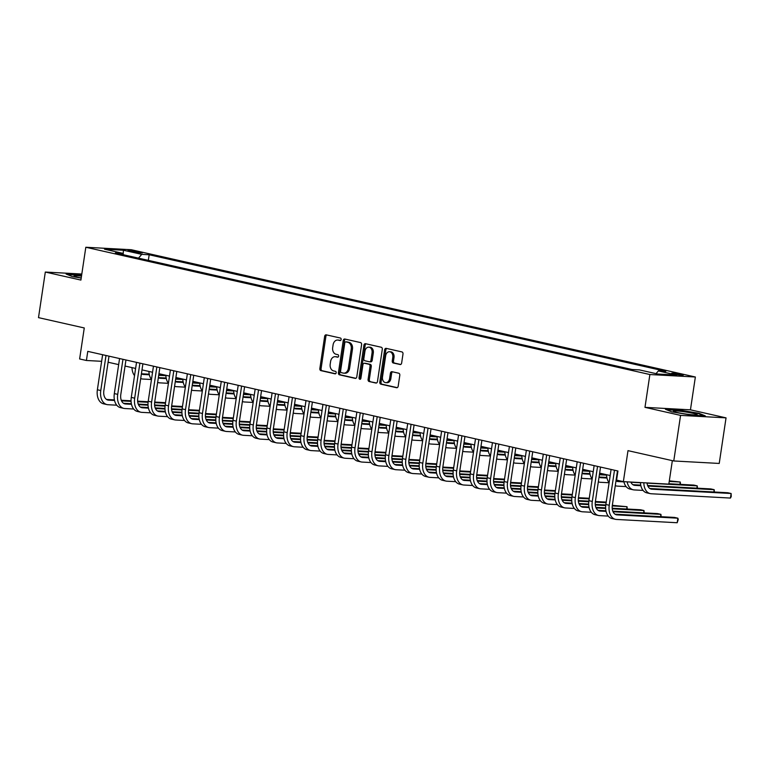<?xml version="1.0" encoding="UTF-8"?>
<svg xmlns="http://www.w3.org/2000/svg" width="770" height="770" viewBox="0 0 770 770"><rect width="100%" height="100%" fill="white"/><g stroke="black" fill="none" stroke-linecap="round" stroke-linejoin="round"><path stroke-width="1.16" d="M341.149 339.493A1.271 0.953 -86.9 0 0 340.398 338.03L326.259 334.844A1.819 1.357 -86.9 0 0 324.661 336.336L319.848 368.551A1.819 1.357 -86.9 0 0 320.907 370.639L335.056 373.835A1.271 0.953 -86.9 0 0 335.422 371.323L333.593 370.909A5.814 4.341 -86.9 0 1 330.195 364.229L330.59 361.544A5.814 4.341 -86.9 0 1 335.171 356.693A5.814 4.341 -86.9 0 1 335.71 356.77L337.539 357.184A1.271 0.953 -86.9 0 0 337.914 354.681L336.086 354.267A5.814 4.341 -86.9 0 1 332.678 347.578L333.083 344.893A5.814 4.341 -86.9 0 1 337.655 340.051A5.814 4.341 -86.9 0 1 338.194 340.128L340.022 340.542A1.271 0.953 -86.9 0 0 341.149 339.493M681.431 374.384A5.919 0.491 8.5 0 0 675.165 373.363A5.919 0.491 8.5 0 0 671.642 373.296A5.919 0.491 8.5 0 0 673.567 373.96A5.919 0.491 8.5 0 0 679.843 374.98A5.919 0.491 8.5 0 0 683.356 375.048A5.919 0.491 8.5 0 0 681.431 374.384M400.034 364.537A1.819 1.357 -86.9 0 0 401.642 363.045L402.989 354.007A1.819 1.357 -86.9 0 0 401.921 351.919L386.222 348.367A1.819 1.357 -86.9 0 0 384.625 349.859L379.803 382.084A1.819 1.357 -86.9 0 0 380.871 384.172L396.579 387.714A1.819 1.357 -86.9 0 0 398.177 386.222L399.803 375.308A1.819 1.357 -86.9 0 0 398.744 373.219L392.017 371.698A1.819 1.357 -86.9 0 0 390.419 373.19L389.61 378.599A4.861 3.629 -86.9 0 1 385.789 382.651A4.861 3.629 -86.9 0 1 382.488 376.992L385.664 355.788A4.861 3.629 -86.9 0 1 389.485 351.736A4.861 3.629 -86.9 0 1 392.787 357.396L392.257 360.928A1.819 1.357 -86.9 0 0 393.316 363.017L400.381 364.556M81.812 274.033L45.315 272.051L38.5 317.635L84.267 327.962L79.628 358.964L86.413 360.485L87.77 351.37L617.944 470.999L616.577 480.114L623.363 481.645L668.832 484.118L672.345 460.653M680.574 415.386L726.043 417.86L690.449 409.823L644.981 407.349L680.574 415.386L673.76 460.97L627.993 450.642L623.363 481.645M644.981 407.349L649.88 374.528L85.817 247.257L131.285 249.73L695.358 377.002L649.88 374.528M45.315 272.051L80.908 280.078L85.817 247.257M361.592 344.662A1.819 1.357 -86.9 0 0 360.533 342.573L344.825 339.031A1.819 1.357 -86.9 0 0 343.228 340.523L338.415 372.738A1.819 1.357 -86.9 0 0 339.474 374.826L355.182 378.378A1.819 1.357 -86.9 0 0 356.78 376.886L361.592 344.662M365.519 343.699L381.227 347.241A1.819 1.357 -86.9 0 1 382.295 349.339L377.473 381.554A1.819 1.357 -86.9 0 1 375.875 383.046L369.157 381.525A1.819 1.357 -86.9 0 1 368.089 379.437L370.043 366.376A1.819 1.357 -86.9 0 0 368.984 364.277L364.528 363.276A1.819 1.357 -86.9 0 0 362.93 364.768L360.889 378.368A1.271 0.953 -86.9 0 1 359.032 377.945L363.921 345.191A1.819 1.357 -86.9 0 1 365.519 343.699M726.043 417.86L719.228 463.444L673.76 460.97M129.822 251.251L142.296 252.974L137.445 251.665L127.964 250.606L129.822 251.251M123.537 254.764L122.815 253.33L115.375 252.926L631.987 369.494L639.427 369.898L657.734 374.028L676.657 375.057L658.35 370.928L665.79 371.333L149.178 254.764L141.738 254.36L138.504 258.142M122.815 253.33L104.508 249.201L123.431 250.231L141.738 254.36M690.449 409.823L695.358 377.002M108.098 362.227L118.657 364.614M125.048 366.048L135.607 368.435M141.998 369.879L152.556 372.257M158.947 373.7L169.506 376.087M175.897 377.521L186.456 379.908M192.847 381.352L203.405 383.73M209.796 385.173L220.355 387.56M226.746 388.994L237.304 391.381M243.695 392.825L254.254 395.203M260.645 396.646L271.204 399.033M277.595 400.467L288.153 402.854M294.544 404.298L305.103 406.675M311.484 408.119L322.053 410.506M328.434 411.94L339.002 414.327M345.383 415.771L355.952 418.149M362.333 419.592L372.901 421.979M379.283 423.413L389.851 425.8M396.232 427.244L406.801 429.622M413.182 431.065L423.75 433.452M430.132 434.886L440.7 437.273M447.081 438.717L457.65 441.094M464.031 442.538L474.599 444.925M480.981 446.359L491.539 448.746M497.93 450.19L508.489 452.567M514.88 454.011L525.438 456.398M531.829 457.832L542.388 460.219M548.779 461.663L559.338 464.041M565.729 465.484L576.287 467.871M582.678 469.305L593.237 471.692M599.628 473.136L610.187 475.514M86.413 360.485L101.63 361.313M148.341 260.366L149.178 254.764M656.03 373.642L658.35 370.928M123.171 254.033L123.431 250.231M81.659 275.073L66.085 274.014L72.322 276.594L81.206 278.076M705.272 415.887L699.035 413.307L679.101 409.986L665.405 409.236L671.642 411.825L691.576 415.146L705.272 415.887M698.958 413.817L699.035 413.307M340.571 340.456L339.426 340.196A5.814 4.341 -86.9 0 0 338.887 340.119L337.655 340.051M335.171 356.693L336.394 356.76A5.814 4.341 -86.9 0 1 336.942 356.837L338.078 357.097M326.846 334.979A1.819 1.357 -86.9 0 0 325.893 336.403L321.08 368.618A1.819 1.357 -86.9 0 0 322.139 370.707L335.595 373.739M345.412 339.166A1.819 1.357 -86.9 0 0 344.459 340.59L339.647 372.805A1.819 1.357 -86.9 0 0 340.706 374.894L355.827 378.311M345.913 341.87A1.271 0.953 -86.9 0 0 344.796 342.91L340.571 371.188A1.271 0.953 -86.9 0 0 341.312 372.651L343.247 373.094A5.814 4.341 -86.9 0 0 343.786 373.161A5.814 4.341 -86.9 0 0 348.358 368.32L351.245 348.993A5.814 4.341 -86.9 0 0 347.847 342.303L345.913 341.87L347.145 341.938A1.271 0.953 -86.9 0 0 346.904 341.918M343.786 373.161L345.018 373.229A5.814 4.341 -86.9 0 0 349.59 368.387L348.358 368.32M347.145 341.938L349.079 342.371A5.814 4.341 -86.9 0 1 352.477 349.06L349.59 368.387M376.52 382.979L369.157 381.525M365.413 363.325A1.819 1.357 -86.9 0 1 365.75 363.344L370.216 364.345A1.819 1.357 -86.9 0 1 371.275 366.433L369.321 379.504A1.819 1.357 -86.9 0 0 370.389 381.593M366.106 343.834A1.819 1.357 -86.9 0 0 365.153 345.258L360.254 378.012A1.271 0.953 -86.9 0 0 360.524 379.158M372.074 352.814A4.861 3.629 -86.9 0 0 368.772 347.155A4.861 3.629 -86.9 0 0 364.951 351.207L363.835 358.676A1.819 1.357 -86.9 0 0 364.903 360.764L369.359 361.775A1.819 1.357 -86.9 0 0 370.957 360.283L372.074 352.814L373.306 352.881A4.861 3.629 -86.9 0 0 370.004 347.222L368.772 347.155M369.696 361.794L370.582 361.842A1.819 1.357 -86.9 0 0 372.189 360.35L370.957 360.283M373.306 352.881L372.189 360.35M389.485 351.736L390.717 351.803A4.861 3.629 -86.9 0 1 394.009 357.463L393.48 360.995A1.819 1.357 -86.9 0 0 394.548 363.084L400.689 364.47M385.789 382.651L387.021 382.719A4.861 3.629 -86.9 0 0 390.842 378.667L389.61 378.599M392.604 371.833A1.819 1.357 -86.9 0 0 391.651 373.257L390.842 378.667M386.8 348.502A1.819 1.357 -86.9 0 0 385.847 349.927L381.034 382.151A1.819 1.357 -86.9 0 0 382.103 384.24L397.224 387.647M149.226 374.201L141.41 373.777A9.25 6.102 102.7 0 0 142.768 374.374A9.25 6.102 102.7 0 0 143.441 374.47L149.351 374.788M158.707 375.298L165.897 375.693M158.793 374.721L164.982 375.057M151.478 379.504L142.758 379.033A13.879 9.163 -77.3 0 1 141.747 378.888A13.879 9.163 -77.3 0 1 140.698 378.551M135.443 369.571A13.879 9.163 -77.3 0 1 135.366 368.378M134.538 375.616A13.879 9.163 -77.3 0 1 131.978 367.617M116.732 405.193L107.944 404.712A13.879 9.163 -77.3 0 1 106.934 404.568L103.546 403.807A13.879 9.163 -77.3 0 1 97.376 389.764L102.622 354.72M106.934 404.568A13.879 9.163 -77.3 0 1 100.774 390.534L106.01 355.49M109.003 356.164L103.844 390.698A9.25 6.102 102.7 0 0 107.954 400.063A9.25 6.102 102.7 0 0 108.628 400.15L114.538 400.477M121.525 400.852L131.083 401.372M137.666 401.728L148.1 402.296M154.626 402.652L165.454 403.239M106.558 399.457L114.412 399.89M121.275 400.256L131.064 400.795M137.618 401.151L148.158 401.719M154.703 402.075L165.54 402.662M158.36 377.627A9.25 6.102 102.7 0 0 159.717 378.205A9.25 6.102 102.7 0 0 160.391 378.291L166.301 378.619M175.656 379.129L182.846 379.514M158.36 377.608L166.176 378.031M175.743 378.551L181.932 378.888M168.428 383.325L159.708 382.854A13.879 9.163 -77.3 0 1 158.697 382.709A13.879 9.163 -77.3 0 1 157.648 382.372M152.393 373.392A13.879 9.163 -77.3 0 1 152.316 372.199M151.488 379.437A13.879 9.163 -77.3 0 1 148.928 371.438M183.125 381.853L175.31 381.429A9.25 6.102 102.7 0 0 176.667 382.026A9.25 6.102 102.7 0 0 177.341 382.122L183.25 382.44M192.606 382.95L199.796 383.335M192.692 382.372L198.881 382.709M185.377 387.156L176.657 386.675A13.879 9.163 -77.3 0 1 175.647 386.54A13.879 9.163 -77.3 0 1 174.597 386.203M169.342 377.213A13.879 9.163 -77.3 0 1 169.265 376.03M168.438 383.267A13.879 9.163 -77.3 0 1 165.877 375.26M192.259 385.269A9.25 6.102 102.7 0 0 193.617 385.847A9.25 6.102 102.7 0 0 194.29 385.943L200.2 386.261M209.555 386.771L216.745 387.166M192.259 385.25L200.075 385.674M209.642 386.194L215.831 386.53M202.327 390.977L193.607 390.506A13.879 9.163 -77.3 0 1 192.596 390.361A13.879 9.163 -77.3 0 1 191.547 390.024M186.292 381.044A13.879 9.163 -77.3 0 1 186.215 379.851M185.387 387.089A13.879 9.163 -77.3 0 1 182.827 379.09M133.672 409.014L124.894 408.533A13.879 9.163 -77.3 0 1 123.883 408.398L120.495 407.628A13.879 9.163 -77.3 0 1 114.326 393.595L119.571 358.55M123.883 408.398A13.879 9.163 -77.3 0 1 117.723 394.356L122.959 359.311M125.953 359.985L120.794 394.529A9.25 6.102 102.7 0 0 124.904 403.884A9.25 6.102 102.7 0 0 125.577 403.981L131.487 404.298M138.475 404.673L148.033 405.193M154.616 405.559L165.049 406.127M171.575 406.473L182.403 407.07M123.508 403.288L131.362 403.711M138.225 404.086L148.004 404.616M154.568 404.972L165.107 405.549M171.652 405.906L182.48 406.493M150.622 412.836L141.844 412.364A13.879 9.163 -77.3 0 1 140.833 412.219L137.445 411.459A13.879 9.163 -77.3 0 1 131.275 397.416L136.521 362.372M140.833 412.219A13.879 9.163 -77.3 0 1 134.673 398.186L139.909 363.132M142.902 363.815L137.743 398.35A9.25 6.102 102.7 0 0 141.853 407.705A9.25 6.102 102.7 0 0 142.527 407.802L148.437 408.119M155.424 408.504L164.982 409.024M171.566 409.38L181.999 409.948M188.525 410.304L199.353 410.891M140.458 407.109L148.312 407.532M155.174 407.908L164.953 408.437M171.517 408.793L182.057 409.37M188.602 409.727L199.43 410.314M167.571 416.666L158.793 416.185A13.879 9.163 -77.3 0 1 157.783 416.041L154.395 415.28A13.879 9.163 -77.3 0 1 148.225 401.247L153.461 366.193M157.783 416.041A13.879 9.163 -77.3 0 1 151.613 402.007L156.859 366.963M159.852 367.637L154.693 402.171A9.25 6.102 102.7 0 0 158.803 411.536A9.25 6.102 102.7 0 0 159.477 411.623L165.386 411.95M172.374 412.325L181.932 412.845M188.515 413.201L198.949 413.769M205.475 414.125L216.293 414.712M157.407 410.93L165.261 411.363M172.124 411.729L181.903 412.268M188.467 412.624L199.006 413.192M205.552 413.548L216.38 414.135M217.024 389.505L209.209 389.081A9.25 6.102 102.7 0 0 210.556 389.678A9.25 6.102 102.7 0 0 211.23 389.764L217.15 390.092M226.505 390.602L233.685 390.987M226.592 390.024L232.781 390.361M219.277 394.798L210.556 394.327A13.879 9.163 -77.3 0 1 209.546 394.182A13.879 9.163 -77.3 0 1 208.497 393.845M203.242 384.865A13.879 9.163 -77.3 0 1 203.165 383.672M202.337 390.91A13.879 9.163 -77.3 0 1 199.776 382.911M184.521 420.487L175.743 420.006A13.879 9.163 -77.3 0 1 174.732 419.871L171.344 419.101A13.879 9.163 -77.3 0 1 165.175 405.068L170.411 370.024M174.732 419.871A13.879 9.163 -77.3 0 1 168.563 405.829L173.808 370.784M176.802 371.458L171.643 406.002A9.25 6.102 102.7 0 0 175.752 415.357A9.25 6.102 102.7 0 0 176.426 415.454L182.336 415.771M189.324 416.147L198.881 416.666M205.465 417.032L215.898 417.6M222.424 417.946L233.243 418.543M174.357 414.761L182.211 415.184M189.073 415.559L198.852 416.089M205.417 416.445L215.956 417.022M222.501 417.378L233.329 417.966M81.505 276.103A12.022 1.001 8.5 0 0 74.334 275.766A12.022 1.001 8.5 0 0 74.17 276.083A12.022 1.001 8.5 0 0 81.225 277.931M67.298 274.515L81.591 275.477M677.302 412.499A12.022 1.001 8.5 0 0 689.237 414.472A12.022 1.001 8.5 0 0 697.033 414.828A12.022 1.001 8.5 0 0 693.269 413.365A12.022 1.001 8.5 0 0 679.756 411.209A12.022 1.001 8.5 0 0 673.5 411.315A12.022 1.001 8.5 0 0 677.302 412.499M666.628 409.746L679.246 410.429L698.554 413.654L703.77 415.81M226.159 392.921A9.25 6.102 102.7 0 0 227.506 393.499A9.25 6.102 102.7 0 0 228.18 393.595L234.099 393.913M243.455 394.423L250.635 394.808M226.159 392.902L233.974 393.326M243.541 393.845L249.73 394.182M236.226 398.629L227.506 398.148A13.879 9.163 -77.3 0 1 226.495 398.013A13.879 9.163 -77.3 0 1 225.446 397.676M220.191 388.686A13.879 9.163 -77.3 0 1 220.114 387.503M219.286 394.74A13.879 9.163 -77.3 0 1 216.726 386.733M250.924 397.147L243.108 396.723A9.25 6.102 102.7 0 0 244.456 397.32A9.25 6.102 102.7 0 0 245.13 397.416L251.049 397.734M260.404 398.244L267.585 398.639M260.491 397.667L266.68 398.003M253.176 402.45L244.456 401.978A13.879 9.163 -77.3 0 1 243.445 401.834A13.879 9.163 -77.3 0 1 242.396 401.497M237.141 392.517A13.879 9.163 -77.3 0 1 237.064 391.324M236.236 398.562A13.879 9.163 -77.3 0 1 233.676 390.563M260.058 400.573A9.25 6.102 102.7 0 0 261.405 401.151A9.25 6.102 102.7 0 0 262.079 401.237L267.998 401.565M277.354 402.075L284.534 402.46M260.058 400.554L267.873 400.978M277.441 401.497L283.63 401.834M270.126 406.271L261.405 405.8A13.879 9.163 -77.3 0 1 260.395 405.655A13.879 9.163 -77.3 0 1 259.346 405.318M254.081 396.338A13.879 9.163 -77.3 0 1 254.013 395.145M253.186 402.383A13.879 9.163 -77.3 0 1 250.625 394.384M284.823 404.799L277.007 404.375A9.25 6.102 102.7 0 0 278.355 404.972A9.25 6.102 102.7 0 0 279.029 405.068L284.939 405.386M294.304 405.896L301.484 406.291M294.39 405.318L300.579 405.655M287.075 410.102L278.355 409.621A13.879 9.163 -77.3 0 1 277.344 409.486A13.879 9.163 -77.3 0 1 276.295 409.149M271.03 400.159A13.879 9.163 -77.3 0 1 270.963 398.976M270.135 406.214A13.879 9.163 -77.3 0 1 267.575 398.206M301.763 408.62L293.957 408.196A9.25 6.102 102.7 0 0 295.305 408.793A9.25 6.102 102.7 0 0 295.978 408.889L301.888 409.207M311.253 409.717L318.433 410.112M311.34 409.139L317.519 409.476M304.015 413.923L295.295 413.452A13.879 9.163 -77.3 0 1 294.294 413.307A13.879 9.163 -77.3 0 1 293.245 412.97M287.98 403.99A13.879 9.163 -77.3 0 1 287.913 402.797M287.075 410.035A13.879 9.163 -77.3 0 1 284.525 402.036M201.47 424.308L192.692 423.837A13.879 9.163 -77.3 0 1 191.682 423.692L188.294 422.932A13.879 9.163 -77.3 0 1 182.124 408.889L187.36 373.845M191.682 423.692A13.879 9.163 -77.3 0 1 185.512 409.659L190.758 374.605M193.751 375.288L188.592 409.823A9.25 6.102 102.7 0 0 192.702 419.178A9.25 6.102 102.7 0 0 193.366 419.275L199.286 419.592M206.273 419.977L215.831 420.497M222.415 420.853L232.848 421.421M239.374 421.777L250.192 422.364M191.306 418.582L199.16 419.005M206.023 419.381L215.802 419.91M222.366 420.266L232.906 420.844M239.451 421.2L250.279 421.787M218.42 428.139L209.642 427.658A13.879 9.163 -77.3 0 1 208.631 427.514L205.244 426.753A13.879 9.163 -77.3 0 1 199.074 412.72L204.31 377.666M208.631 427.514A13.879 9.163 -77.3 0 1 202.462 413.48L207.708 378.436M210.701 379.11L205.542 413.644A9.25 6.102 102.7 0 0 209.642 423.009A9.25 6.102 102.7 0 0 210.316 423.096L216.235 423.423M223.213 423.798L232.771 424.318M239.364 424.674L249.798 425.242M256.323 425.598L267.142 426.185M208.256 422.403L216.11 422.836M222.973 423.202L232.752 423.741M239.316 424.097L249.855 424.665M256.4 425.021L267.228 425.608M235.37 431.96L226.592 431.479A13.879 9.163 -77.3 0 1 225.581 431.344L222.184 430.574A13.879 9.163 -77.3 0 1 216.024 416.541L221.26 381.497M225.581 431.344A13.879 9.163 -77.3 0 1 219.412 417.302L224.657 382.257M227.651 382.931L222.492 417.475A9.25 6.102 102.7 0 0 226.592 426.83A9.25 6.102 102.7 0 0 227.266 426.927L233.185 427.244M240.163 427.619L249.721 428.139M256.314 428.505L266.738 429.073M273.273 429.419L284.092 430.016M225.206 426.233L233.06 426.657M239.922 427.032L249.701 427.562M256.266 427.918L266.805 428.495M273.35 428.851L284.178 429.439M252.319 435.781L243.541 435.31A13.879 9.163 -77.3 0 1 242.531 435.166L239.133 434.405A13.879 9.163 -77.3 0 1 232.973 420.362L238.209 385.318M242.531 435.166A13.879 9.163 -77.3 0 1 236.361 421.132L241.597 386.078M244.6 386.761L239.431 421.296A9.25 6.102 102.7 0 0 243.541 430.651A9.25 6.102 102.7 0 0 244.215 430.748L250.135 431.065M257.113 431.45L266.67 431.97M273.263 432.326L283.687 432.894M290.223 433.25L301.041 433.837M242.155 430.055L250.009 430.478M256.872 430.853L266.651 431.383M273.215 431.739L283.755 432.317M290.3 432.673L301.128 433.26M269.269 439.612L260.491 439.131A13.879 9.163 -77.3 0 1 259.48 438.987L256.083 438.226A13.879 9.163 -77.3 0 1 249.923 424.193L255.159 389.139M259.48 438.987A13.879 9.163 -77.3 0 1 253.311 424.953L258.547 389.909M261.55 390.583L256.381 425.117A9.25 6.102 102.7 0 0 260.491 434.482A9.25 6.102 102.7 0 0 261.165 434.569L267.084 434.896M274.062 435.271L283.62 435.791M290.213 436.147L300.637 436.715M307.172 437.071L317.991 437.658M259.105 433.876L266.959 434.309M273.822 434.675L283.601 435.214M290.165 435.57L300.704 436.138M307.249 436.494L318.077 437.081M318.713 412.45L310.907 412.027A9.25 6.102 102.7 0 0 312.254 412.624A9.25 6.102 102.7 0 0 312.928 412.71L318.838 413.038M328.203 413.548L335.383 413.933M328.289 412.97L334.469 413.307M320.965 417.744L312.245 417.273A13.879 9.163 -77.3 0 1 311.234 417.128A13.879 9.163 -77.3 0 1 310.195 416.791M304.93 407.811A13.879 9.163 -77.3 0 1 304.862 406.618M304.025 413.856A13.879 9.163 -77.3 0 1 301.474 405.857M286.219 443.433L277.431 442.952A13.879 9.163 -77.3 0 1 276.43 442.817L273.032 442.047A13.879 9.163 -77.3 0 1 266.872 428.014L272.108 392.969M276.43 442.817A13.879 9.163 -77.3 0 1 270.26 428.775L275.496 393.73M278.499 394.404L273.331 428.948A9.25 6.102 102.7 0 0 277.441 438.303A9.25 6.102 102.7 0 0 278.114 438.4L284.024 438.717M291.012 439.092L300.57 439.612M307.163 439.978L317.587 440.546M324.122 440.892L334.94 441.489M276.055 437.707L283.909 438.13M290.762 438.505L300.55 439.035M307.114 439.391L317.654 439.968M324.199 440.325L335.027 440.912M327.847 415.867A9.25 6.102 102.7 0 0 329.204 416.445A9.25 6.102 102.7 0 0 329.878 416.541L335.787 416.859M345.153 417.369L352.333 417.764M327.856 415.848L335.662 416.272M345.23 416.791L351.418 417.128M337.914 421.575L329.194 421.094A13.879 9.163 -77.3 0 1 328.184 420.959A13.879 9.163 -77.3 0 1 327.144 420.622M321.879 411.632A13.879 9.163 -77.3 0 1 321.812 410.449M320.975 417.686A13.879 9.163 -77.3 0 1 318.414 409.678M303.168 447.255L294.381 446.783A13.879 9.163 -77.3 0 1 293.37 446.639L289.982 445.878A13.879 9.163 -77.3 0 1 283.822 431.835L289.058 396.791M293.37 446.639A13.879 9.163 -77.3 0 1 287.21 432.605L292.446 397.551M295.449 398.234L290.28 432.769A9.25 6.102 102.7 0 0 294.39 442.124A9.25 6.102 102.7 0 0 295.064 442.221L300.974 442.538M307.962 442.923L317.519 443.443M324.112 443.799L334.536 444.367M341.072 444.723L351.89 445.31M293.004 441.528L300.849 441.951M307.711 442.327L317.5 442.856M324.064 443.212L334.603 443.789M341.149 444.146L351.977 444.733M344.796 419.689A9.25 6.102 102.7 0 0 346.154 420.266A9.25 6.102 102.7 0 0 346.827 420.362L352.737 420.68M362.092 421.19L369.282 421.585M344.806 419.669L352.612 420.093M362.179 420.613L368.368 420.949M354.864 425.396L346.144 424.925A13.879 9.163 -77.3 0 1 345.133 424.78A13.879 9.163 -77.3 0 1 344.094 424.443M338.829 415.463A13.879 9.163 -77.3 0 1 338.762 414.27M337.924 421.508A13.879 9.163 -77.3 0 1 335.364 413.509M320.118 451.085L311.33 450.604A13.879 9.163 -77.3 0 1 310.32 450.46L306.932 449.699A13.879 9.163 -77.3 0 1 300.772 435.666L306.008 400.612M310.32 450.46A13.879 9.163 -77.3 0 1 304.16 436.426L309.396 401.382M312.399 402.056L307.23 436.59A9.25 6.102 102.7 0 0 311.34 445.955A9.25 6.102 102.7 0 0 312.014 446.042L317.923 446.369M324.911 446.744L334.469 447.264M341.062 447.62L351.486 448.188M358.021 448.544L368.84 449.131M309.954 445.349L317.798 445.782M324.661 446.148L334.45 446.687M341.004 447.043L351.553 447.611M358.098 447.967L368.926 448.554M369.561 423.923L361.756 423.5A9.25 6.102 102.7 0 0 363.103 424.097A9.25 6.102 102.7 0 0 363.777 424.183L369.687 424.511M379.042 425.021L386.232 425.406M379.129 424.443L385.318 424.78M371.814 429.217L363.094 428.746A13.879 9.163 -77.3 0 1 362.083 428.601A13.879 9.163 -77.3 0 1 361.043 428.264M355.779 419.284A13.879 9.163 -77.3 0 1 355.711 418.091M354.874 425.329A13.879 9.163 -77.3 0 1 352.314 417.33M337.067 454.906L328.28 454.425A13.879 9.163 -77.3 0 1 327.269 454.29L323.881 453.52A13.879 9.163 -77.3 0 1 317.721 439.487L322.957 404.442M327.269 454.29A13.879 9.163 -77.3 0 1 321.109 440.248L326.345 405.203M329.348 405.877L324.18 440.421A9.25 6.102 102.7 0 0 328.289 449.776A9.25 6.102 102.7 0 0 328.963 449.873L334.873 450.19M341.861 450.575L351.418 451.085M358.012 451.451L368.435 452.019M374.971 452.365L385.789 452.962M326.904 449.18L334.748 449.603M341.611 449.978L351.399 450.508M357.954 450.864L368.503 451.441M375.048 451.798L385.876 452.385M378.696 427.34A9.25 6.102 102.7 0 0 380.053 427.918A9.25 6.102 102.7 0 0 380.726 428.014L386.636 428.332M395.992 428.842L403.182 429.236M378.705 427.321L386.511 427.745M396.078 428.264L402.267 428.601M388.763 433.048L380.043 432.567A13.879 9.163 -77.3 0 1 379.033 432.432A13.879 9.163 -77.3 0 1 377.993 432.095M372.728 423.105A13.879 9.163 -77.3 0 1 372.661 421.922M371.823 429.159A13.879 9.163 -77.3 0 1 369.263 421.151M354.017 458.728L345.23 458.256A13.879 9.163 -77.3 0 1 344.219 458.111L340.831 457.351A13.879 9.163 -77.3 0 1 334.671 443.308L339.907 408.264M344.219 458.111A13.879 9.163 -77.3 0 1 338.059 444.078L343.295 409.024M346.298 409.707L341.129 444.242A9.25 6.102 102.7 0 0 345.239 453.597A9.25 6.102 102.7 0 0 345.913 453.694L351.823 454.011M358.81 454.396L368.368 454.916M374.961 455.272L385.385 455.84M391.92 456.196L402.739 456.783M343.853 453.001L351.697 453.424M358.56 453.8L368.349 454.329M374.903 454.685L385.452 455.262M391.997 455.619L402.825 456.206M403.461 431.566L395.655 431.142A9.25 6.102 102.7 0 0 397.002 431.739A9.25 6.102 102.7 0 0 397.676 431.835L403.586 432.153M412.941 432.663L420.131 433.058M413.028 432.086L419.217 432.422M405.713 436.869L396.993 436.397A13.879 9.163 -77.3 0 1 395.982 436.253A13.879 9.163 -77.3 0 1 394.943 435.916M389.678 426.936A13.879 9.163 -77.3 0 1 389.601 425.743M388.773 432.981A13.879 9.163 -77.3 0 1 386.213 424.982M370.967 462.558L362.179 462.077A13.879 9.163 -77.3 0 1 361.168 461.933L357.781 461.172A13.879 9.163 -77.3 0 1 351.62 447.139L356.856 412.085M361.168 461.933A13.879 9.163 -77.3 0 1 355.008 447.899L360.244 412.855M363.238 413.529L358.079 448.063A9.25 6.102 102.7 0 0 362.189 457.428A9.25 6.102 102.7 0 0 362.863 457.515L368.772 457.842M375.76 458.217L385.318 458.737M391.911 459.093L402.335 459.661M408.87 460.017L419.689 460.604M360.803 456.822L368.647 457.255M375.51 457.621L385.298 458.16M391.853 458.516L402.402 459.084M408.947 459.44L419.775 460.027M412.595 434.992A9.25 6.102 102.7 0 0 413.952 435.57A9.25 6.102 102.7 0 0 414.626 435.656L420.536 435.984M429.891 436.494L437.081 436.879M412.605 434.973L420.41 435.397M429.978 435.916L436.167 436.253M422.663 440.69L413.942 440.219A13.879 9.163 -77.3 0 1 412.932 440.074A13.879 9.163 -77.3 0 1 411.892 439.737M406.627 430.757A13.879 9.163 -77.3 0 1 406.55 429.564M405.723 436.802A13.879 9.163 -77.3 0 1 403.162 428.803M437.36 439.218L429.554 438.794A9.25 6.102 102.7 0 0 430.902 439.391A9.25 6.102 102.7 0 0 431.575 439.487L437.485 439.805M446.841 440.315L454.031 440.709M446.927 439.737L453.116 440.074M439.612 444.521L430.892 444.04A13.879 9.163 -77.3 0 1 429.881 443.905A13.879 9.163 -77.3 0 1 428.832 443.568M423.577 434.578A13.879 9.163 -77.3 0 1 423.5 433.394M422.672 440.632A13.879 9.163 -77.3 0 1 420.112 432.625M446.494 442.635A9.25 6.102 102.7 0 0 447.851 443.212A9.25 6.102 102.7 0 0 448.525 443.308L454.435 443.626M463.79 444.136L470.98 444.531M446.504 442.615L454.31 443.039M463.877 443.558L470.066 443.895M456.562 448.342L447.842 447.87A13.879 9.163 -77.3 0 1 446.831 447.726A13.879 9.163 -77.3 0 1 445.782 447.389M440.527 438.409A13.879 9.163 -77.3 0 1 440.45 437.216M439.622 444.454A13.879 9.163 -77.3 0 1 437.062 436.455M471.259 446.869L463.444 446.446A9.25 6.102 102.7 0 0 464.801 447.043A9.25 6.102 102.7 0 0 465.475 447.129L471.384 447.457M480.74 447.967L487.93 448.352M480.827 447.389L487.015 447.726M473.512 452.163L464.791 451.692A13.879 9.163 -77.3 0 1 463.781 451.547A13.879 9.163 -77.3 0 1 462.731 451.21M457.476 442.23A13.879 9.163 -77.3 0 1 457.399 441.037M456.572 448.275A13.879 9.163 -77.3 0 1 454.011 440.276M480.393 450.286A9.25 6.102 102.7 0 0 481.75 450.864A9.25 6.102 102.7 0 0 482.424 450.96L488.334 451.278M497.69 451.788L504.879 452.183M480.393 450.267L488.209 450.691M497.776 451.21L503.965 451.547M490.461 455.994L481.741 455.513A13.879 9.163 -77.3 0 1 480.73 455.378A13.879 9.163 -77.3 0 1 479.681 455.041M474.426 446.051A13.879 9.163 -77.3 0 1 474.349 444.868M473.521 452.106A13.879 9.163 -77.3 0 1 470.961 444.097M505.159 454.512L497.343 454.088A9.25 6.102 102.7 0 0 498.7 454.685A9.25 6.102 102.7 0 0 499.374 454.781L505.284 455.099M514.639 455.609L521.829 456.004M514.726 455.031L520.915 455.368M507.411 459.815L498.691 459.344A13.879 9.163 -77.3 0 1 497.68 459.199A13.879 9.163 -77.3 0 1 496.631 458.862M491.375 449.882A13.879 9.163 -77.3 0 1 491.298 448.689M490.471 455.927A13.879 9.163 -77.3 0 1 487.911 447.928M514.293 457.938A9.25 6.102 102.7 0 0 515.65 458.516A9.25 6.102 102.7 0 0 516.324 458.602L522.233 458.93M531.589 459.44L538.779 459.825M514.293 457.919L522.108 458.342M531.675 458.862L537.864 459.199M524.36 463.636L515.64 463.165A13.879 9.163 -77.3 0 1 514.63 463.02A13.879 9.163 -77.3 0 1 513.58 462.683M508.325 453.703A13.879 9.163 -77.3 0 1 508.248 452.51M507.42 459.748A13.879 9.163 -77.3 0 1 504.86 451.749M539.058 462.164L531.242 461.74A9.25 6.102 102.7 0 0 532.599 462.337A9.25 6.102 102.7 0 0 533.273 462.433L539.183 462.751M548.538 463.261L555.728 463.656M548.625 462.683L554.814 463.02M541.31 467.467L532.59 466.986A13.879 9.163 -77.3 0 1 531.579 466.851A13.879 9.163 -77.3 0 1 530.53 466.514M525.275 457.524A13.879 9.163 -77.3 0 1 525.198 456.341M524.37 463.579A13.879 9.163 -77.3 0 1 521.81 455.57M556.007 465.985L548.192 465.561A9.25 6.102 102.7 0 0 549.549 466.158A9.25 6.102 102.7 0 0 550.223 466.254L556.132 466.572M565.488 467.082L572.678 467.477M565.575 466.505L571.764 466.841M558.26 471.288L549.539 470.817A13.879 9.163 -77.3 0 1 548.529 470.672A13.879 9.163 -77.3 0 1 547.48 470.335M542.224 461.355A13.879 9.163 -77.3 0 1 542.147 460.162M541.32 467.4A13.879 9.163 -77.3 0 1 538.759 459.401M387.916 466.379L379.129 465.898A13.879 9.163 -77.3 0 1 378.118 465.763L374.73 464.993A13.879 9.163 -77.3 0 1 368.57 450.96L373.806 415.916M378.118 465.763A13.879 9.163 -77.3 0 1 371.958 451.721L377.194 416.676M380.188 417.35L375.029 451.894A9.25 6.102 102.7 0 0 379.138 461.249A9.25 6.102 102.7 0 0 379.812 461.346L385.722 461.663M392.71 462.048L402.267 462.558M408.86 462.924L419.284 463.492M425.81 463.838L436.638 464.435M377.752 460.653L385.597 461.076M392.459 461.451L402.248 461.981M408.803 462.337L419.352 462.914M425.897 463.271L436.725 463.858M404.866 470.2L396.078 469.729A13.879 9.163 -77.3 0 1 395.068 469.584L391.68 468.824A13.879 9.163 -77.3 0 1 385.52 454.781L390.756 419.737M395.068 469.584A13.879 9.163 -77.3 0 1 388.908 455.551L394.144 420.497M397.137 421.18L391.978 455.715A9.25 6.102 102.7 0 0 396.088 465.07A9.25 6.102 102.7 0 0 396.762 465.167L402.672 465.484M409.659 465.869L419.217 466.389M425.81 466.745L436.234 467.313M442.76 467.669L453.588 468.256M394.702 464.474L402.546 464.897M409.409 465.272L419.198 465.802M425.752 466.158L436.301 466.736M442.837 467.092L453.674 467.679M421.816 474.031L413.028 473.55A13.879 9.163 -77.3 0 1 412.017 473.406L408.629 472.645A13.879 9.163 -77.3 0 1 402.469 458.612L407.705 423.558M412.017 473.406A13.879 9.163 -77.3 0 1 405.857 459.372L411.093 424.328M414.087 425.002L408.928 459.536A9.25 6.102 102.7 0 0 413.038 468.901A9.25 6.102 102.7 0 0 413.711 468.988L419.621 469.315M426.609 469.69L436.167 470.21M442.76 470.566L453.183 471.134M459.709 471.49L470.537 472.077M411.652 468.295L419.496 468.728M426.359 469.094L436.147 469.633M442.702 469.989L453.251 470.557M459.786 470.913L470.624 471.5M438.765 477.852L429.978 477.371A13.879 9.163 -77.3 0 1 428.967 477.236L425.579 476.466A13.879 9.163 -77.3 0 1 419.419 462.433L424.655 427.389M428.967 477.236A13.879 9.163 -77.3 0 1 422.807 463.194L428.043 428.149M431.036 428.823L425.877 463.367A9.25 6.102 102.7 0 0 429.987 472.722A9.25 6.102 102.7 0 0 430.661 472.819L436.571 473.136M443.558 473.521L453.116 474.031M459.709 474.397L470.133 474.965M476.659 475.311L487.487 475.908M428.601 472.125L436.446 472.549M443.308 472.924L453.097 473.454M459.651 473.81L470.2 474.387M476.736 474.744L487.574 475.331M455.715 481.673L446.927 481.202A13.879 9.163 -77.3 0 1 445.917 481.058L442.529 480.297A13.879 9.163 -77.3 0 1 436.369 466.254L441.605 431.21M445.917 481.058A13.879 9.163 -77.3 0 1 439.757 467.024L444.993 431.97M447.986 432.653L442.827 467.188A9.25 6.102 102.7 0 0 446.937 476.543A9.25 6.102 102.7 0 0 447.611 476.64L453.52 476.957M460.508 477.342L470.066 477.862M476.659 478.218L487.083 478.786M493.609 479.142L504.437 479.729M445.541 475.947L453.395 476.37M460.258 476.745L470.047 477.275M476.601 477.631L487.15 478.209M493.685 478.565L504.523 479.152M472.664 485.504L463.877 485.023A13.879 9.163 -77.3 0 1 462.866 484.879L459.478 484.118A13.879 9.163 -77.3 0 1 453.318 470.085L458.554 435.031M462.866 484.879A13.879 9.163 -77.3 0 1 456.706 470.845L461.942 435.801M464.936 436.475L459.777 471.009A9.25 6.102 102.7 0 0 463.887 480.374A9.25 6.102 102.7 0 0 464.56 480.461L470.47 480.788M477.458 481.163L487.015 481.683M493.609 482.039L504.032 482.607M510.558 482.963L521.386 483.55M462.491 479.768L470.345 480.201M477.208 480.567L486.996 481.106M493.551 481.462L504.1 482.03M510.635 482.386L521.473 482.973M489.614 489.325L480.827 488.844A13.879 9.163 -77.3 0 1 479.816 488.709L476.428 487.939A13.879 9.163 -77.3 0 1 470.258 473.906L475.504 438.861M479.816 488.709A13.879 9.163 -77.3 0 1 473.656 474.667L478.892 439.622M481.885 440.296L476.726 474.84A9.25 6.102 102.7 0 0 480.836 484.195A9.25 6.102 102.7 0 0 481.51 484.292L487.42 484.609M494.407 484.994L503.965 485.504M510.558 485.87L520.982 486.438M527.508 486.784L538.336 487.381M479.441 483.599L487.294 484.022M494.157 484.397L503.946 484.927M510.5 485.283L521.049 485.86M527.585 486.217L538.423 486.804M506.564 493.147L497.776 492.675A13.879 9.163 -77.3 0 1 496.766 492.531L493.378 491.77A13.879 9.163 -77.3 0 1 487.208 477.727L492.454 442.683M496.766 492.531A13.879 9.163 -77.3 0 1 490.606 478.497L495.841 443.443M498.835 444.126L493.676 478.661A9.25 6.102 102.7 0 0 497.786 488.016A9.25 6.102 102.7 0 0 498.459 488.113L504.369 488.43M511.357 488.815L520.915 489.335M527.508 489.691L537.932 490.259M544.457 490.615L555.285 491.202M496.39 487.42L504.244 487.843M511.107 488.219L520.895 488.748M527.45 489.104L537.989 489.682M544.534 490.038L555.372 490.625M523.513 496.977L514.726 496.496A13.879 9.163 -77.3 0 1 513.715 496.352L510.327 495.591A13.879 9.163 -77.3 0 1 504.157 481.558L509.403 446.504M513.715 496.352A13.879 9.163 -77.3 0 1 507.555 482.318L512.791 447.274M515.784 447.947L510.625 482.482A9.25 6.102 102.7 0 0 514.735 491.847A9.25 6.102 102.7 0 0 515.409 491.934L521.319 492.261M528.307 492.636L537.864 493.156M544.448 493.512L554.881 494.08M561.407 494.436L572.235 495.023M513.34 491.241L521.194 491.674M528.056 492.04L537.845 492.579M544.4 492.935L554.939 493.503M561.484 493.859L572.322 494.446M572.957 469.816L565.141 469.392A9.25 6.102 102.7 0 0 566.499 469.989A9.25 6.102 102.7 0 0 567.172 470.075L573.082 470.403M582.438 470.913L589.628 471.298M582.524 470.335L588.713 470.672M575.209 475.109L566.489 474.638A13.879 9.163 -77.3 0 1 565.478 474.493A13.879 9.163 -77.3 0 1 564.429 474.156M559.174 465.176A13.879 9.163 -77.3 0 1 559.097 463.983M558.269 471.221A13.879 9.163 -77.3 0 1 555.709 463.222M540.453 500.798L531.675 500.317A13.879 9.163 -77.3 0 1 530.665 500.182L527.277 499.412A13.879 9.163 -77.3 0 1 521.107 485.379L526.353 450.334M530.665 500.182A13.879 9.163 -77.3 0 1 524.505 486.139L529.741 451.095M532.734 451.769L527.575 486.313A9.25 6.102 102.7 0 0 531.685 495.668A9.25 6.102 102.7 0 0 532.359 495.765L538.269 496.082M545.256 496.467L554.814 496.977M561.397 497.343L571.831 497.911M578.357 498.257L589.185 498.854M530.289 495.072L538.143 495.495M545.006 495.87L554.785 496.4M561.349 496.756L571.889 497.333M578.434 497.69L589.262 498.277M589.907 473.637L582.091 473.213A9.25 6.102 102.7 0 0 583.448 473.81A9.25 6.102 102.7 0 0 584.122 473.906L590.032 474.224M599.387 474.734L606.577 475.128M599.474 474.156L605.663 474.493M592.159 478.94L583.439 478.459A13.879 9.163 -77.3 0 1 582.428 478.324A13.879 9.163 -77.3 0 1 581.379 477.987M576.124 468.997A13.879 9.163 -77.3 0 1 576.047 467.814M575.219 475.052A13.879 9.163 -77.3 0 1 572.659 467.043M557.403 504.619L548.625 504.148A13.879 9.163 -77.3 0 1 547.614 504.003L544.226 503.243A13.879 9.163 -77.3 0 1 538.057 489.2L543.302 454.156M547.614 504.003A13.879 9.163 -77.3 0 1 541.454 489.97L546.69 454.916M549.684 455.599L544.525 490.134A9.25 6.102 102.7 0 0 548.635 499.489A9.25 6.102 102.7 0 0 549.308 499.586L555.218 499.903M562.206 500.288L571.764 500.808M578.347 501.164L588.781 501.732M595.306 502.088L606.125 502.675M547.239 498.893L555.093 499.316M561.956 499.691L571.735 500.221M578.299 500.577L588.838 501.154M595.383 501.511L606.211 502.098M599.041 477.053A9.25 6.102 102.7 0 0 600.398 477.631A9.25 6.102 102.7 0 0 601.062 477.727L606.981 478.045M669.236 481.433L680.276 482.03L669.322 480.855M599.041 477.034L606.856 477.458M679.929 484.34L680.276 482.03L680.488 484.369M609.109 482.761L600.388 482.289A13.879 9.163 -77.3 0 1 599.378 482.145A13.879 9.163 -77.3 0 1 598.328 481.808M593.073 472.828A13.879 9.163 -77.3 0 1 592.996 471.635M592.168 478.873A13.879 9.163 -77.3 0 1 589.608 470.874M574.353 508.45L565.575 507.969A13.879 9.163 -77.3 0 1 564.564 507.825L561.176 507.064A13.879 9.163 -77.3 0 1 555.006 493.031L560.242 457.977M564.564 507.825A13.879 9.163 -77.3 0 1 558.394 493.791L563.64 458.747M566.633 459.421L561.474 493.955A9.25 6.102 102.7 0 0 565.584 503.32A9.25 6.102 102.7 0 0 566.258 503.407L572.168 503.734M579.156 504.109L588.713 504.629M595.297 504.985L605.73 505.553M612.256 505.909L627.03 506.718L612.333 505.332M564.189 502.714L572.043 503.147M578.905 503.513L588.684 504.052M595.249 504.408L605.788 504.976M626.684 509.018L627.03 506.718L627.242 509.047M621.121 481.144L615.99 480.865A9.25 6.102 102.7 0 0 617.338 481.462A9.25 6.102 102.7 0 0 618.012 481.548L623.931 481.876M630.909 482.251L640.467 482.771M647.06 483.127L697.225 485.86L693.837 485.09L668.889 483.733M696.879 488.161L697.225 485.86L697.437 488.19M626.116 486.592L617.338 486.111A13.879 9.163 -77.3 0 1 616.327 485.966A13.879 9.163 -77.3 0 1 615.278 485.629M610.023 476.649A13.879 9.163 -77.3 0 1 609.946 475.456M609.118 482.694A13.879 9.163 -77.3 0 1 606.558 474.695M591.302 512.271L582.524 511.79A13.879 9.163 -77.3 0 1 581.514 511.655L578.126 510.885A13.879 9.163 -77.3 0 1 571.956 496.852L577.192 461.808M581.514 511.655A13.879 9.163 -77.3 0 1 575.344 497.613L580.59 462.568M583.583 463.242L578.424 497.786A9.25 6.102 102.7 0 0 582.534 507.141A9.25 6.102 102.7 0 0 583.208 507.238L589.117 507.555M596.105 507.94L605.663 508.45M612.246 508.816L643.98 510.539L640.592 509.769L612.198 508.229M581.138 506.544L588.992 506.968M595.855 507.343L605.634 507.873M643.633 512.839L643.98 510.539L644.192 512.868M630.822 482.049A9.25 6.102 102.7 0 0 634.288 485.283A9.25 6.102 102.7 0 0 634.961 485.379L640.881 485.697M647.859 486.082L714.175 489.682L710.787 488.921L647.618 485.485M632.901 484.686L640.756 485.11M713.828 491.982L714.175 489.682L714.387 492.02M643.066 490.413L634.288 489.932A13.879 9.163 -77.3 0 1 633.277 489.797A13.879 9.163 -77.3 0 1 627.155 481.847M633.277 489.797L629.879 489.027A13.879 9.163 -77.3 0 1 623.883 481.673M608.252 516.093L599.474 515.621A13.879 9.163 -77.3 0 1 598.463 515.476L595.075 514.716A13.879 9.163 -77.3 0 1 588.906 500.673L594.142 465.629M598.463 515.476A13.879 9.163 -77.3 0 1 592.294 501.443L597.539 466.389M600.533 467.072L595.374 501.607A9.25 6.102 102.7 0 0 599.484 510.962A9.25 6.102 102.7 0 0 600.148 511.059L606.067 511.376M613.055 511.761L660.929 514.36L657.532 513.6L612.804 511.165M598.088 510.366L605.942 510.789M660.583 516.67L660.929 514.36L661.141 516.699M647.041 482.934A9.25 6.102 102.7 0 0 651.237 489.104A9.25 6.102 102.7 0 0 651.911 489.2L731.125 493.503L727.737 492.742L649.851 488.507M730.441 498.065L731.125 493.503L731.231 496.554L730.441 498.065L651.237 493.762A13.879 9.163 -77.3 0 1 650.226 493.618A13.879 9.163 -77.3 0 1 643.836 482.761M650.226 493.618L646.829 492.858A13.879 9.163 -77.3 0 1 640.467 482.578M617.482 470.894L612.323 505.428A9.25 6.102 102.7 0 0 616.424 514.793A9.25 6.102 102.7 0 0 617.097 514.88L677.879 518.191L677.196 522.743L616.424 519.442A13.879 9.163 -77.3 0 1 615.413 519.298L612.015 518.537A13.879 9.163 -77.3 0 1 605.855 504.504L611.091 469.45M615.413 519.298A13.879 9.163 -77.3 0 1 609.243 505.264L614.489 470.22M677.196 522.743L678.255 519.413L677.879 518.191L674.481 517.421L615.038 514.187M137.291 252.714L137.445 251.665M140.323 253.041L140.429 252.339M339.426 340.196L338.194 340.128M336.942 356.837L335.71 356.77M322.139 370.707L320.907 370.639M321.08 368.618L319.848 368.551M325.893 336.403L324.661 336.336M340.706 374.894L339.474 374.826M339.647 372.805L338.415 372.738M344.459 340.59L343.228 340.523M352.477 349.06L351.245 348.993M349.079 342.371L347.847 342.303M369.321 379.504L368.089 379.437M371.275 366.433L370.043 366.376M370.216 364.345L368.984 364.277M365.75 363.344L364.528 363.276M360.254 378.012L359.032 377.945M365.153 345.258L363.921 345.191M394.548 363.084L393.316 363.017M393.48 360.995L392.257 360.928M394.009 357.463L392.787 357.396M391.651 373.257L390.419 373.19M382.103 384.24L380.871 384.172M381.034 382.151L379.803 382.084M385.847 349.927L384.625 349.859M142.113 374.172L143.441 374.47M97.376 389.764L100.774 390.534M107.3 399.851L108.628 400.15M159.063 377.993L160.391 378.291M176.012 381.824L177.341 382.122M192.962 385.645L194.29 385.943M114.326 393.595L117.723 394.356M124.249 403.682L125.577 403.981M131.275 397.416L134.673 398.186M141.199 407.503L142.527 407.802M148.225 401.247L151.613 402.007M158.148 411.324L159.477 411.623M209.912 389.466L211.23 389.764M165.175 405.068L168.563 405.829M175.098 415.155L176.426 415.454M226.861 393.297L228.18 393.595M243.811 397.118L245.13 397.416M260.761 400.939L262.079 401.237M277.71 404.77L279.029 405.068M294.66 408.591L295.978 408.889M182.124 408.889L185.512 409.659M192.048 418.976L193.366 419.275M199.074 412.72L202.462 413.48M208.997 422.797L210.316 423.096M216.024 416.541L219.412 417.302M225.947 426.628L227.266 426.927M232.973 420.362L236.361 421.132M242.897 430.449L244.215 430.748M249.923 424.193L253.311 424.953M259.846 434.27L261.165 434.569M311.609 412.412L312.928 412.71M266.872 428.014L270.26 428.775M276.796 438.101L278.114 438.4M328.559 416.243L329.878 416.541M283.822 431.835L287.21 432.605M293.745 441.922L295.064 442.221M345.509 420.064L346.827 420.362M300.772 435.666L304.16 436.426M310.695 445.743L312.014 446.042M362.458 423.885L363.777 424.183M317.721 439.487L321.109 440.248M327.645 449.574L328.963 449.873M379.408 427.716L380.726 428.014M334.671 443.308L338.059 444.078M344.594 453.395L345.913 453.694M396.358 431.537L397.676 431.835M351.62 447.139L355.008 447.899M361.544 457.216L362.863 457.515M413.307 435.358L414.626 435.656M430.257 439.189L431.575 439.487M447.206 443.01L448.525 443.308M464.146 446.831L465.475 447.129M481.096 450.662L482.424 450.96M498.046 454.483L499.374 454.781M514.995 458.304L516.324 458.602M531.945 462.135L533.273 462.433M548.894 465.956L550.223 466.254M368.57 450.96L371.958 451.721M378.494 461.047L379.812 461.346M385.52 454.781L388.908 455.551M395.443 464.868L396.762 465.167M402.469 458.612L405.857 459.372M412.393 468.689L413.711 468.988M419.419 462.433L422.807 463.194M429.342 472.52L430.661 472.819M436.369 466.254L439.757 467.024M446.292 476.341L447.611 476.64M453.318 470.085L456.706 470.845M463.232 480.162L464.56 480.461M470.258 473.906L473.656 474.667M480.182 483.993L481.51 484.292M487.208 477.727L490.606 478.497M497.131 487.814L498.459 488.113M504.157 481.558L507.555 482.318M514.081 491.635L515.409 491.934M565.844 469.777L567.172 470.075M521.107 485.379L524.505 486.139M531.031 495.466L532.359 495.765M582.794 473.608L584.122 473.906M538.057 489.2L541.454 489.97M547.98 499.287L549.308 499.586M599.743 477.429L601.062 477.727M555.006 493.031L558.394 493.791M564.93 503.108L566.258 503.407M616.693 481.25L618.012 481.548M571.956 496.852L575.344 497.613M581.879 506.939L583.208 507.238M633.643 485.081L634.961 485.379M588.906 500.673L592.294 501.443M598.829 510.76L600.148 511.059M650.592 488.902L651.911 489.2M605.855 504.504L609.243 505.264M615.779 514.581L617.097 514.88M347.029 341.918L345.797 341.851M365.586 363.315L364.354 363.248M370.755 361.861L369.523 361.794M140.689 378.647L141.747 378.888M157.638 382.478L158.697 382.709M174.588 386.299L175.647 386.54M191.537 390.12L192.596 390.361M208.477 393.951L209.546 394.182M225.427 397.772L226.495 398.013M242.377 401.594L243.445 401.834M259.326 405.424L260.395 405.655M276.276 409.245L277.344 409.486M293.226 413.067L294.294 413.307M310.175 416.897L311.234 417.128M327.125 420.718L328.184 420.959M344.075 424.539L345.133 424.78M361.024 428.37L362.083 428.601M377.974 432.191L379.033 432.432M394.923 436.012L395.982 436.253M411.873 439.843L412.932 440.074M428.823 443.664L429.881 443.905M445.772 447.486L446.831 447.726M462.722 451.316L463.781 451.547M479.672 455.137L480.73 455.378M496.621 458.958L497.68 459.199M513.571 462.789L514.63 463.02M530.52 466.61L531.579 466.851M547.47 470.432L548.529 470.672M564.42 474.262L565.478 474.493M581.369 478.083L582.428 478.324M598.319 481.905L599.378 482.145M615.259 485.735L616.327 485.966"/></g></svg>
